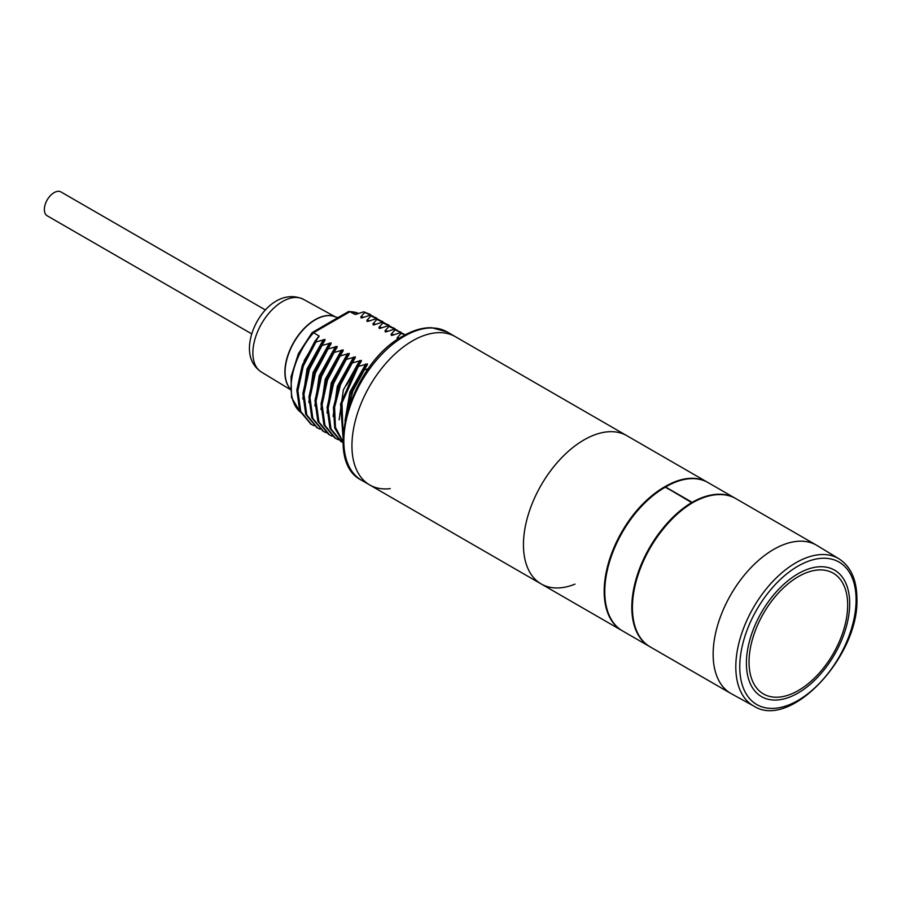 <?xml version="1.0" encoding="UTF-8"?>
<svg xmlns="http://www.w3.org/2000/svg" width="902" height="902" viewBox="0 0 902 902"><rect width="100%" height="100%" fill="white"/><g stroke="black" fill="none" stroke-linecap="round" stroke-linejoin="round"><path stroke-width="1.35" d="M369.673 484.926A85.611 49.43 -60 0 1 356.549 416.329A85.611 49.43 -60 0 1 412.473 340.888A85.611 49.43 120 0 1 455.284 336.649A85.611 49.43 120 0 0 412.473 340.888A85.611 49.43 -60 0 0 356.549 416.329A85.611 49.43 -60 0 0 369.673 484.926L361.567 480.247A85.611 49.43 120 0 1 348.443 411.65A85.611 49.43 120 0 1 404.367 336.209A85.611 49.43 120 0 1 447.178 331.959L626.8 435.666A85.611 49.43 120 0 0 584 439.917A85.611 49.43 -60 0 0 528.065 515.358A85.611 49.43 -60 0 0 541.189 583.955L369.673 484.926A85.611 49.43 -60 0 0 390.262 488.636M574.969 584.146A85.611 49.43 -60 0 1 541.189 583.955A85.611 49.43 120 0 1 523.453 544.763A85.611 49.43 -60 0 1 560.83 458.611A85.611 49.43 -60 0 1 626.8 435.666L707.518 482.277A85.611 49.43 -60 0 1 707.822 482.446M692.262 478.612L692.815 478.285C684.088 478.128 674.809 480.924 664.988 486.674L664.954 487.373M692.792 478.274A85.611 49.43 -60 0 1 707.518 482.277M622.211 630.735A85.611 49.43 -60 0 1 621.906 630.554A85.611 49.43 -60 0 1 604.171 591.362A85.611 49.43 -60 0 1 633.61 514.399L635.256 513.452M664.954 486.652C653.713 493.078 643.261 502.324 633.587 514.377L633.61 514.399M692.713 502.685C681.664 509.224 671.392 518.571 661.888 530.714L661.865 530.703A85.611 49.43 120 0 0 632.426 607.677A85.611 49.43 -60 0 0 650.162 646.869L730.868 693.469A85.611 49.43 120 0 1 713.144 654.277A85.611 49.43 -60 0 1 750.509 568.125A85.611 49.43 -60 0 1 816.479 545.18L735.773 498.58A85.611 49.43 120 0 0 721.036 494.589C712.14 494.319 702.692 497.025 692.691 502.662L692.691 502.696M633.587 514.377L635.301 513.385M664.988 486.674L664.988 487.351M368.32 368.692L364.374 369.933L363.314 369.324L367.464 363.889L358.32 366.438L357.271 365.829L361.409 360.394L352.265 362.942L351.216 362.333L355.354 356.899L346.21 359.447L345.162 358.838L349.3 353.404L340.155 355.952L339.107 355.343L343.245 349.908L334.101 352.457L333.052 351.848L337.201 346.413L328.046 348.961L326.998 348.352L331.147 342.918L322.003 345.466L320.943 344.857L325.092 339.423L315.948 341.971L314.888 341.362L319.037 335.939L304.087 360.777M318.857 336.931L319.037 335.939L313.513 332.748L349.942 311.709L355.106 314.482M355.783 314.392L363.72 311.833L364.769 312.442L360.8 316.873L361.161 317.978M361.837 317.887L369.775 315.328L370.823 315.937L366.855 320.368L367.204 321.473M367.892 321.383L375.83 318.823L376.878 319.432L372.909 323.863L373.259 324.968M373.935 324.878L381.884 322.318L382.933 322.927L378.964 327.358L379.314 328.463M379.99 328.373L387.928 325.814L388.987 326.423L385.019 330.854L385.357 331.959M386.045 331.868L393.982 329.309L395.042 329.918L391.073 334.349L391.412 335.454M392.099 335.364L400.037 332.804L401.097 333.413L397.128 337.844L397.466 338.949M367.283 364.893L352.524 388.739M361.228 361.398L346.469 385.244M355.174 357.902L340.415 381.749M349.13 354.407L334.36 378.254M343.076 350.912L328.305 374.758M337.021 347.417L322.251 371.263M330.966 343.921L316.196 367.768M324.912 340.426L310.141 364.273M331.654 322.183A2.853 1.646 60 0 0 330.222 322.037L348.386 311.641L349.942 311.709A57.469 33.182 120 0 1 358.601 313.456L349.085 311.461M300.163 411.977L291.538 397.5L291.042 376.81L298.382 353.742L312.081 332.646L330.222 322.037M311.957 333.605L313.513 332.748A57.469 33.182 120 0 0 300.129 411.91M370.248 314.415L363.72 311.833M314.888 341.362L302.26 365.355L296.826 390.047L299.678 410.838L310.931 424.154M376.303 317.91L369.775 315.328M320.943 344.857L308.315 368.85L302.88 393.554L305.733 414.345L316.985 427.649M382.358 321.405L375.83 318.823M326.998 348.352L314.37 372.346L308.935 397.049L311.788 417.84L323.04 431.145M373.169 316.343L364.769 312.442M315.948 341.971L303.32 365.964L297.874 390.656L300.738 411.447L311.427 424.447L314.043 425.744M379.223 319.838L370.823 315.937M322.003 345.466L309.363 369.459L303.929 394.163L306.793 414.954L317.481 427.943L320.097 429.239M385.278 323.333L376.878 319.432M328.046 348.961L315.418 372.954L309.984 397.658L312.847 418.449L323.547 431.449L326.152 432.734M364.025 317.166L360.8 316.873M323.401 339.558L307.052 368.941L302.79 398.932M370.079 320.661L366.855 320.368M329.455 343.053L313.107 372.436L308.845 402.427M376.134 324.156L372.909 323.863M335.499 346.548L319.161 375.931L314.899 405.923M333.052 351.848L320.424 375.852L314.978 400.556L317.854 421.347L328.553 434.336L332.207 436.23M394.118 328.193L387.928 325.814M339.107 355.343L326.479 379.347L321.033 404.051L323.908 424.842L334.856 437.966M403.442 333.819L393.982 329.309M345.162 358.838L332.522 382.843L327.088 407.557L329.963 428.349L340.674 441.337L343.042 442.645M388.063 324.697L381.884 322.318M334.101 352.457L321.473 376.461L316.038 401.164L318.902 421.956L329.613 434.944M397.387 330.324L388.987 326.423M340.155 355.952L327.527 379.945L322.093 404.66L324.957 425.451L335.657 438.44L338.261 439.725M401.052 332.195L395.042 329.918M346.21 359.447L333.582 383.451L328.148 408.166L331.011 428.957L341.723 441.946M391.333 326.828L382.933 322.927M341.554 350.044L325.205 379.426L320.954 409.418M388.243 331.147L385.019 330.854M347.608 353.539L331.26 382.922L327.009 412.913M394.298 334.642L391.073 334.349M353.663 357.034L337.314 386.417L333.063 416.408M382.189 327.651L378.964 327.358M351.216 362.333L339.253 384.579L333.413 407.727L334.721 428.01L343.031 442.149M357.271 365.829L340.573 403.983L343.031 437.504M363.314 369.324L350.28 394.445L345.162 420.106M405.381 334.71L400.037 332.804M352.265 362.942L340.528 384.635L334.586 407.264L335.443 427.345L343.019 441.755M358.32 366.438L341.971 402.957L343.098 435.869M364.374 369.933L352.829 391.118L346.819 413.285M405.291 334.755L401.097 333.413M359.718 360.529L343.369 389.912L339.118 419.904M365.772 364.025L349.92 392.02L344.981 420.997M399.699 338.036L397.128 337.844M251.681 333.853L47.208 215.803A13.767 7.949 -60 0 1 45.1 204.765A13.767 7.949 -60 0 1 54.097 192.633A13.767 7.949 -60 0 1 60.986 191.957L265.447 309.995M731.398 693.762A85.611 49.43 -60 0 1 713.144 654.277A85.611 49.43 120 0 1 750.859 567.753A85.611 49.43 120 0 1 817.009 545.496L839.007 558.823A85.059 49.114 -60 0 0 773.273 580.944A85.059 49.114 -60 0 0 735.807 666.916A85.059 49.114 -60 0 0 753.948 706.153L731.398 693.762M649.553 646.52A85.611 49.43 120 0 1 662.418 528.899C671.483 517.613 681.224 508.841 691.631 502.594L683.513 497.791A85.611 49.43 120 0 1 683.558 497.769L673.557 491.894A85.611 49.43 -60 0 1 673.614 491.861L665.304 487.17C654.548 493.383 644.49 502.188 635.143 513.588A85.611 49.43 120 0 0 622.515 630.904L649.553 646.52A85.611 49.43 120 0 0 649.857 646.689M662.418 528.899L664.165 527.873M691.022 503.711L691.631 502.594M735.468 498.411A85.611 49.43 120 0 0 735.164 498.231L708.126 482.626A85.611 49.43 120 0 0 692.014 478.612C683.671 478.77 674.843 481.567 665.552 487.001L692.127 502.335L691.53 503.395M735.164 498.231A85.611 49.43 120 0 0 718.77 494.228C710.404 494.352 701.519 497.047 692.127 502.335M261.321 372.007C253.338 366.562 249.369 358.556 249.426 348.014C249.809 321.416 275.956 286.813 303.309 299.272A41.999 24.253 120 0 0 271.04 310.852A41.999 24.253 120 0 0 252.876 352.93A41.999 24.253 120 0 0 261.321 372.007L290.354 389.608M290.309 388.897A42.8 24.715 -60 0 1 284.897 372.075A42.8 24.715 -60 0 1 302.384 330.301A42.8 24.715 -60 0 1 334.642 316.613M290.309 388.818A42.834 24.726 -60 0 1 285.088 372.21A42.834 24.726 -60 0 1 302.147 330.91A42.834 24.726 -60 0 1 334.101 316.433L337.833 317.662M856.099 599.751A82.262 47.49 -60 0 1 797.932 700.493A82.262 47.49 -60 0 1 739.764 666.916A82.262 47.49 -60 0 1 797.932 566.163A82.262 47.49 -60 0 1 856.099 599.751M746.405 663.207A73.039 42.168 -60 0 1 798.044 573.762A73.039 42.168 -60 0 1 849.695 603.573A73.039 42.168 -60 0 1 798.044 693.029A73.039 42.168 -60 0 1 746.405 663.207M847.666 605.095A69.736 40.263 -60 0 1 798.349 690.515A69.736 40.263 -60 0 1 749.043 662.045A69.736 40.263 -60 0 1 798.349 576.626A69.736 40.263 -60 0 1 847.666 605.095M621.906 630.554L541.189 583.955M361.567 480.247C321.642 460.888 351.487 362.908 402.946 336.063C412.992 330.279 422.61 327.494 431.799 327.73L447.178 331.959M369.741 314.144L370.79 314.753M311.438 424.425L310.378 423.816M375.784 317.639L376.844 318.248M317.493 427.92L316.444 427.311M381.839 321.123L382.888 321.732M323.559 431.415L322.499 430.806M393.926 328.08L394.986 328.689M335.668 438.44L334.608 437.831M388.942 325.205L387.894 324.596M303.309 299.272L335.251 316.816M839.007 558.823C850.789 566.512 856.753 579.772 856.9 598.601C859.324 655.833 790.659 729.898 753.948 706.153"/></g></svg>
